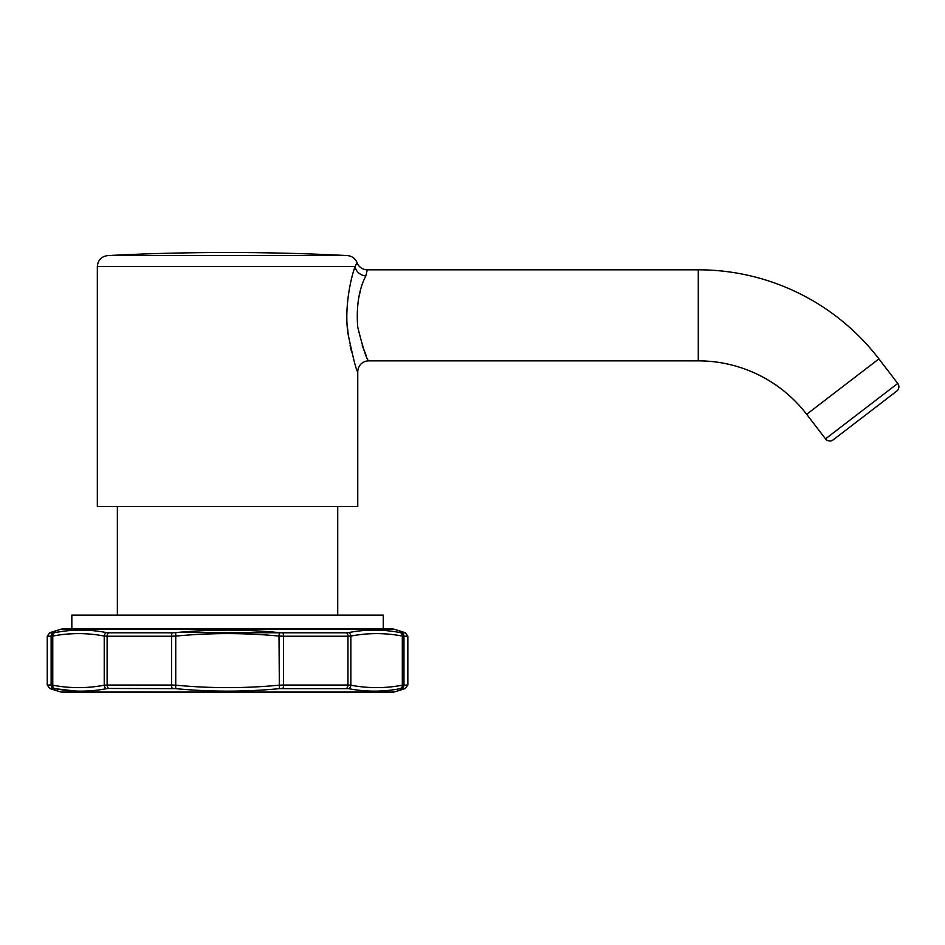 <?xml version="1.0" encoding="UTF-8"?>
<svg xmlns="http://www.w3.org/2000/svg" width="945" height="945" viewBox="0 0 945 945"><rect width="100%" height="100%" fill="white"/><g stroke="black" fill="none" stroke-linecap="round" stroke-linejoin="round"><path stroke-width="1.42" d="M177.164 632.465L282.768 632.784L279.354 632.607L279.011 636.056L279.354 688.645C244.755 691.976 210.215 691.976 175.735 688.645L172.321 688.468A3.638 1.134 90 0 1 171.553 685.03L176.077 685.196C210.404 688.456 244.72 688.456 279.011 685.196L283.535 685.03L283.535 636.221L279.011 636.056C244.684 632.796 210.369 632.796 176.077 636.056L171.553 636.221L171.553 685.03L107.128 685.03L107.128 636.221L104.233 636.056C87.07 632.796 69.918 632.796 52.766 636.056L51.124 636.221A3.638 3.567 -90 0 1 53.546 632.784L49.719 632.784A244.767 244.767 0 0 1 61.236 629.181L393.852 629.181A244.767 244.767 0 0 1 405.37 632.784L400.302 632.607C382.926 629.275 365.656 629.275 348.492 632.607L346.319 632.784L348.492 632.607C365.715 629.275 382.985 629.275 400.302 632.607L401.542 632.784A3.638 3.567 -90 0 1 403.964 636.221L402.322 636.056C385.158 632.796 367.995 632.796 350.855 636.056L347.961 636.221L347.961 685.03L350.855 685.196C368.018 688.456 385.17 688.456 402.322 685.196L407.838 685.03L405.37 688.468A244.767 244.767 0 0 1 393.852 692.071L61.236 692.071A244.767 244.767 0 0 1 49.719 688.468L54.786 688.645C72.127 691.976 89.397 691.976 106.596 688.645L108.769 688.468L106.584 688.657A3.638 3.142 78.8 0 1 104.233 685.196L107.128 685.03A3.638 2.433 90 0 0 108.769 688.468L175.735 688.645C210.333 691.976 244.873 691.976 279.354 688.645L348.492 688.645C365.715 691.976 382.985 691.976 400.302 688.645L401.542 688.468L400.302 688.645C382.961 691.976 365.691 691.976 348.492 688.645L346.319 688.468A3.638 2.433 90 0 0 347.961 685.03L283.535 685.03A3.638 1.134 90 0 1 282.768 688.468M53.546 688.468A3.638 3.567 90 0 1 51.124 685.03L47.25 685.03L47.25 636.221L51.124 636.221L51.124 685.03L52.766 685.196C69.918 688.456 87.082 688.456 104.233 685.196L104.233 636.056A3.638 3.142 -78.8 0 1 106.596 632.607C89.373 629.275 72.103 629.275 54.786 632.607A3.638 3.142 -101.2 0 0 52.766 636.056L52.766 685.196A3.638 3.142 101.2 0 0 54.786 688.645L53.617 688.48M108.769 632.784L106.596 632.607L108.769 632.784A3.638 2.433 -90 0 0 107.128 636.221L171.553 636.221A3.638 1.134 -90 0 1 172.321 632.784L108.769 632.784M279.354 632.607C244.755 629.275 210.215 629.275 175.735 632.607L172.321 632.784M64.248 628.756L390.852 628.756L383.257 628.756L383.257 615.101L71.832 615.101L71.832 628.756L64.248 628.756A10.927 10.927 0 0 0 61.236 629.181M390.852 628.756A10.927 10.927 0 0 1 393.852 629.181M173.242 632.76L173.939 632.737M55.507 632.465L63.362 631.213M61.236 692.071A10.927 10.927 0 0 0 64.248 692.496L390.852 692.496A10.927 10.927 0 0 0 393.852 692.071M75.387 691.031L54.786 688.645M281.846 688.492L281.149 688.515M117.369 615.101L117.369 506.555M337.731 615.101L337.731 506.555M347.394 255.587A2329.378 2329.378 0 0 0 107.695 255.587L347.394 255.587C352.036 256.036 355.261 258.398 357.068 262.686L355.107 266.502L97.335 266.502L97.335 506.555L357.753 506.555L357.753 371.787A10.927 10.927 -21.8 0 1 368.68 360.86L698.284 360.86A136.588 136.588 0 0 1 806.664 414.312L825.505 438.87A5.469 5.469 0 0 0 833.159 439.886L896.746 391.112A5.469 5.469 0 0 0 897.75 383.446L825.505 438.87M351.635 352.166L350.028 345.208M348.28 335.132L347.205 324.69M357.068 262.686A10.927 10.927 1.8 0 0 367.31 269.809L365.821 275.94A10.927 9.308 -160.5 0 1 355.107 266.502C350.311 279.366 343.956 310.421 348.221 334.754C353.383 359.124 356.56 371.468 357.753 371.787M366.436 356.123L362.218 345.551M358.663 298.077L360.376 291.013M365.809 275.952C358.911 289.406 356.206 306.369 357.683 326.852C363.057 348.445 366.719 359.785 368.68 360.86M367.31 269.809L698.284 269.809A227.65 227.65 0 0 1 878.909 358.887L897.75 383.446M896.746 391.112L833.159 439.886M346.319 632.784L282.768 632.784A3.638 1.134 -90 0 1 283.535 636.221L347.961 636.221A3.638 2.433 -90 0 0 346.319 632.784M407.838 685.03L407.838 636.221L403.964 636.221L403.964 685.03A3.638 3.567 90 0 1 401.542 688.468L405.37 688.468M400.302 632.607A3.638 3.142 -78.8 0 1 402.322 636.056L402.322 685.196A3.638 3.142 78.8 0 1 400.302 688.645M348.492 688.645A3.638 3.142 101.2 0 0 350.855 685.196L350.855 636.056A3.638 3.142 -101.2 0 0 348.492 632.607M175.735 688.645L175.735 632.607M698.284 269.809L698.284 360.86M878.909 358.887L806.664 414.312M47.25 636.221L49.719 632.784M47.25 685.03L49.719 688.468M407.838 636.221L405.37 632.784M107.695 255.587C101.363 256.485 97.902 260.123 97.335 266.502"/></g></svg>

